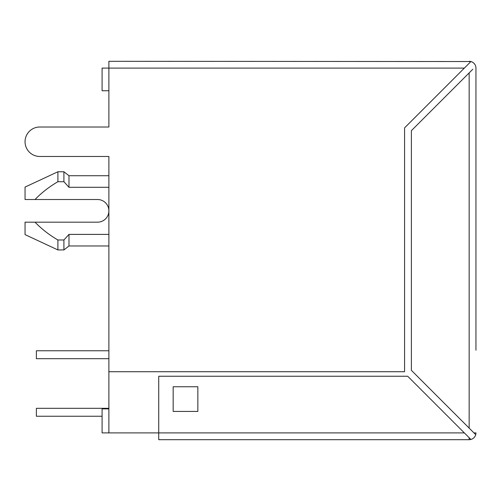 <?xml version="1.0" encoding="UTF-8"?>
<svg xmlns="http://www.w3.org/2000/svg" width="501" height="501" viewBox="0 0 501 501"><rect width="100%" height="100%" fill="white"/><g stroke="black" fill="none" stroke-linecap="round" stroke-linejoin="round"><path stroke-width="0.75" d="M39.779 127.01L108.886 127.01L108.886 90.756L102.091 90.756L102.091 68.098L464.346 68.098L404.576 127.868L404.576 371.723L108.886 371.723L108.886 156.469L39.779 156.469A14.729 14.729 0 0 1 25.05 141.739A14.729 14.729 0 0 1 39.779 127.01L108.886 127.01L108.886 61.304L470.909 61.535A6.795 6.795 0 0 0 469.155 61.304L470.909 61.535L467.984 64.46M475.95 350.199L475.95 68.098A6.795 6.795 0 0 0 470.915 61.535L464.346 68.098M475.95 68.098L475.95 129.277M470.915 439.465L469.155 437.705L470.915 439.465A6.795 6.795 0 0 1 469.155 439.696L158.736 439.696L158.736 376.251L407.701 376.251L469.155 437.705L469.155 439.696A6.795 6.795 0 0 0 475.95 432.902L473.959 432.902L475.718 434.661L411.371 370.314L411.371 130.686L472.787 69.27M173.171 411.427L197.851 411.427L197.851 386.747L173.171 386.747L173.171 411.427M108.886 187.299L68.988 187.299L68.988 175.726L108.886 175.726L108.886 156.469L39.779 156.469M108.886 210.846A11.329 11.329 0 0 1 97.557 222.175A11.329 11.329 0 0 0 108.886 210.846A11.329 11.329 0 0 0 97.557 199.517L35.02 199.517C41.696 192.641 49.323 186.704 57.903 181.713L63.909 181.713L68.988 187.299M108.886 371.723L108.886 432.902L102.091 432.902L102.091 408.879L108.886 408.879M25.05 199.517L35.02 199.517C41.696 192.641 49.323 186.704 57.903 181.713C49.336 186.698 41.702 192.635 35.02 199.517L25.05 199.517L25.05 187.08L57.903 171.762L57.903 181.713M108.886 432.902L464.346 432.902M108.886 350.763L36.379 350.763L36.379 358.691L108.886 358.691M108.886 408.315L36.379 408.315L36.379 416.243L102.091 416.243M25.05 222.175L35.02 222.175C41.696 229.057 49.33 234.994 57.903 239.979L57.903 249.936L25.05 234.612L25.05 222.175L97.557 222.175M57.903 239.979L63.909 239.979L63.909 249.936L57.903 249.936M108.886 234.393L68.988 234.393L63.909 239.979M57.903 171.762L63.909 171.762L63.909 181.713M68.988 234.393L68.988 245.966L108.886 245.966M475.718 434.661A6.795 6.795 0 0 0 475.95 432.902M469.155 72.908L469.155 428.092M68.988 175.726L63.909 171.762M68.988 245.966L63.909 249.936"/></g></svg>
